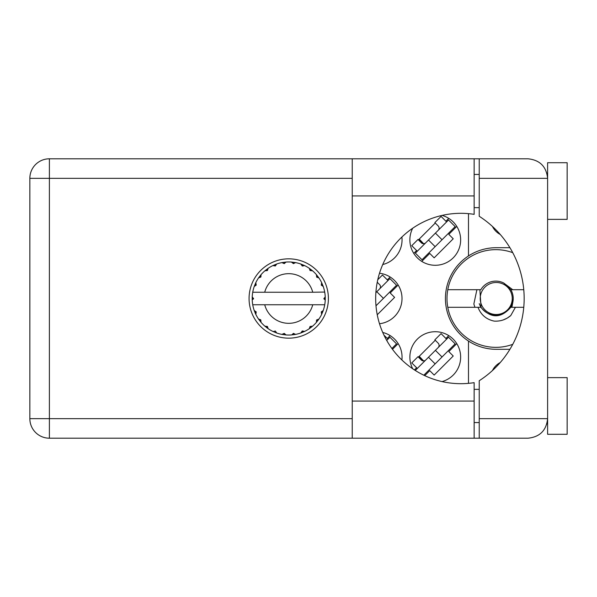 <?xml version="1.0" encoding="UTF-8"?>
<svg xmlns="http://www.w3.org/2000/svg" width="597" height="597" viewBox="0 0 597 597"><rect width="100%" height="100%" fill="white"/><g stroke="black" fill="none" stroke-linecap="round" stroke-linejoin="round"><path stroke-width="0.9" d="M500.249 234.464A18.171 18.171 0 0 1 492.443 226.442M412.699 228.241A25.402 25.402 0 0 0 435.265 265.284A25.402 25.402 0 0 0 442.064 215.413M382.737 264.546A25.402 25.402 0 0 0 401.893 237.024M379.498 323.738A25.402 25.402 0 0 0 379.498 273.262M442.064 381.587A25.402 25.402 0 0 0 435.265 331.716A25.402 25.402 0 0 0 412.699 368.759M401.893 359.976A25.402 25.402 0 0 0 382.737 332.454M448.765 218.368L445.907 221.233M416.616 250.524L413.751 253.389M435.265 223.032L418.415 239.882M390.154 276.986L387.289 279.851M448.765 335.604L445.907 338.462M416.616 367.752L414.445 369.924M435.265 340.26L418.415 357.118M390.154 335.604L387.289 338.462M509.92 349.297L496.226 349.297A50.797 50.797 0 0 1 468.481 341.051L468.481 383.349M492.443 370.558A18.171 18.171 0 0 1 500.249 362.536M468.481 213.651L468.481 255.949A50.797 50.797 0 0 0 468.481 341.051M468.481 255.949A50.797 50.797 0 0 1 496.226 247.703L509.92 247.703M392.483 349.297L398.169 343.611M424.743 375.647L429.743 370.655L434.161 375.073L453.227 356.006L448.81 351.588L456.78 343.611M377.244 314.768L394.61 297.396L390.192 292.97L398.169 285M421.766 261.396L429.743 253.427L434.161 257.844L453.227 238.778L448.81 234.36L456.78 226.382M324.41 292.246L324.731 292.246A36.536 36.536 0 0 1 325.231 296.813L323.895 298.828L325.238 300M325.238 300.037L325.238 297.007M303.948 331.716L304.619 331.402A36.536 36.536 0 0 0 309.276 328.716L312.597 326.163A36.536 36.536 0 0 0 316.395 322.365L318.94 319.044A36.536 36.536 0 0 0 321.634 314.388L323.231 310.53A36.536 36.536 0 0 0 324.619 305.336L324.731 304.754A36.536 36.536 0 0 0 325.231 300.187L325.268 298.5L323.902 298.5L325.246 297.157A36.536 36.536 0 0 1 325.261 297.925M252.203 299.075A36.536 36.536 0 0 0 252.218 299.843L253.561 298.828L252.232 296.813L252.218 299.843L253.561 298.5L252.195 298.5L253.561 298.5L252.225 297.06M260.583 321.79L261.068 322.365A36.536 36.536 0 0 0 264.867 326.163L268.187 328.716A36.536 36.536 0 0 0 272.836 331.402L276.702 332.999L275.366 331.029L273.18 331.559M276.001 332.745L276.702 332.999A36.536 36.536 0 0 0 281.896 334.395L286.045 334.939L284.239 333.38L281.896 334.395L282.635 334.521M285.299 334.872L286.045 334.939A36.536 36.536 0 0 0 291.418 334.939L295.567 334.395L293.425 333.357L291.791 334.91M294.828 334.521L295.567 334.395A36.536 36.536 0 0 0 300.761 332.999L304.619 331.402L302.283 330.954L300.761 332.999L301.463 332.745M310.253 326.552L310.97 327.484L312.597 326.163L310.059 326.462L309.276 328.716L309.895 328.283M316.783 320.022L317.716 320.738L318.94 319.044L316.567 319.992L316.395 322.365L316.88 321.79M322.977 311.231L323.231 310.53L321.261 311.865L321.634 314.388L321.947 313.716L321.634 314.388M312.746 304.754L264.717 304.754A24.813 24.813 0 0 0 312.746 304.754L324.35 304.754L324.619 305.336L324.731 304.754L323.343 304.754M264.717 304.754L252.732 304.754L252.837 305.336L253.113 304.754M252.807 305.164L252.837 305.336A36.536 36.536 0 0 0 254.232 310.53L255.829 314.388L256.203 311.865L254.232 310.53M256.068 312.03L254.979 312.485L255.829 314.388A36.536 36.536 0 0 0 258.516 319.044L258.949 319.664M260.77 319.828L258.516 319.044L261.068 322.365L260.77 319.828M267.21 326.552L266.486 327.484L268.187 328.716L267.404 326.462L264.867 326.163L265.441 326.649M260.68 320.022L259.747 320.738M252.232 300.187A36.536 36.536 0 0 0 252.732 304.754L252.837 305.336M321.947 283.284L321.634 282.612A36.536 36.536 0 0 0 318.94 277.956L316.395 274.635A36.536 36.536 0 0 0 312.597 270.837L309.276 268.284L309.895 268.717L309.276 268.284L310.059 270.538L312.597 270.837L312.022 270.351M264.717 292.246L312.746 292.246A24.813 24.813 0 0 0 264.717 292.246L253.113 292.246L252.837 291.664L253.046 292.246M254.486 285.769L254.232 286.47L256.203 285.135L255.829 282.612L255.516 283.284M252.232 296.813A36.536 36.536 0 0 1 252.732 292.246L254.121 292.246M258.949 277.336L258.516 277.956A36.536 36.536 0 0 0 255.829 282.612L254.232 286.47A36.536 36.536 0 0 0 252.837 291.664L252.732 292.246M312.746 292.246L324.693 292.052M324.716 292.187L324.619 291.664L324.35 292.246M324.731 292.246L324.619 291.664A36.536 36.536 0 0 0 323.231 286.47L322.977 285.769M321.261 285.135L323.231 286.47L321.634 282.612L321.261 285.135M316.395 274.635L316.694 277.172L318.94 277.956L318.514 277.336M309.276 268.284A36.536 36.536 0 0 0 304.619 265.598L303.948 265.284M302.283 266.046L304.619 265.598L300.761 264.001L302.283 266.046M301.463 264.255L300.761 264.001A36.536 36.536 0 0 0 295.567 262.605L294.828 262.479M293.425 263.643L295.567 262.605L291.418 262.061L293.425 263.643M292.164 262.128L291.418 262.061A36.536 36.536 0 0 0 286.045 262.061L285.299 262.128M284.239 263.62L286.045 262.061L281.896 262.605L284.239 263.62M282.635 262.479L281.896 262.605A36.536 36.536 0 0 0 276.702 264.001L276.001 264.255M275.366 265.971L276.702 264.001L272.836 265.598L275.366 265.971M273.516 265.284L272.836 265.598A36.536 36.536 0 0 0 268.187 268.284L267.568 268.717M267.404 270.538L268.187 268.284L264.867 270.837L267.404 270.538M265.441 270.351L264.867 270.837A36.536 36.536 0 0 0 261.068 274.635L260.583 275.21M260.889 277.008L261.068 274.635L258.516 277.956L260.889 277.008M256.068 284.97L254.979 284.515M260.68 276.978L259.747 276.262M267.21 270.448L266.486 269.516M275.202 265.837L274.747 264.747M284.112 263.449L283.963 262.277M293.343 263.449L293.5 262.277M317.716 276.262L317.097 276.732M302.261 265.837L302.716 264.747M310.253 270.448L310.97 269.516M322.484 284.515L321.768 284.814M325.246 299.843L323.902 298.5M321.395 312.03L322.484 312.485L323.231 310.53M302.261 331.163L302.716 332.253M293.343 333.551L293.5 334.723L295.567 334.395M255.516 313.716L255.829 314.388M283.963 334.723L284.112 333.551M386.707 340.424L389.916 337.223L396.55 343.85L391.893 348.506M387.983 339.156L383.953 335.126M375.879 292.642L389.916 278.605L396.55 285.239L375.991 305.798M387.983 280.538L382.453 275.016L377.782 279.687M379.558 288.97A3.127 3.127 0 0 0 379.558 284.545L377.244 282.232M376.789 291.732L383.423 298.358M375.901 304.657L376.513 305.268M415.766 370.774L415.37 370.379L448.534 337.223L455.16 343.85L423.81 375.207M417.31 368.446L411.781 362.916L417.997 356.7L421.31 360.013A3.127 3.127 0 0 0 425.736 360.013M446.593 339.156L441.071 333.626L434.855 339.842L438.168 343.163A3.127 3.127 0 0 1 438.168 347.581M423.601 360.931L419.236 356.297M422.736 360.834L418.952 356.573M435.407 350.342L442.034 356.976M428.497 357.252L435.131 363.886M415.37 253.15L448.534 219.994L455.16 226.621L422.004 259.777L415.37 253.15M417.31 251.218L411.781 245.688L417.997 239.472L421.31 242.785A3.127 3.127 0 0 0 425.736 242.785M446.593 221.927L441.071 216.398L434.855 222.614L438.168 225.935A3.127 3.127 0 0 1 438.168 230.352M423.601 243.703L419.236 239.069M422.736 243.598L418.952 239.345M435.407 233.114L442.034 239.748L435.407 233.114M428.497 240.024L435.131 246.658M511.905 307.291L512.987 301.351A17.388 17.388 0 0 0 510.838 289.709L503.756 283.023M512.987 301.351L510.838 307.291C500.838 318.604 490.838 318.604 480.831 307.291L479.227 303.657M512.756 344.32A48.842 48.842 0 0 1 447.787 289.709A48.842 48.842 0 0 1 512.756 252.68M447.787 307.291L480.831 307.291M510.838 307.291L523.77 307.291M515.427 307.291L510.741 315.589C505.98 319.634 500.45 321.477 494.159 321.111C486.264 319.402 480.876 314.791 478.003 307.291M447.787 289.709L480.831 289.709A17.388 17.388 0 0 1 503.637 282.963L512.756 289.709L510.838 289.709L503.883 283.082M510.741 315.589L507.174 318.141L503.181 319.955M476.899 289.709L473.846 304.03L474.936 307.291M523.77 289.709L512.756 289.709M510.099 290.493A16.022 16.022 0 0 1 504.234 312.373A16.022 16.022 0 0 1 482.354 306.507A16.022 16.022 0 0 1 488.219 284.627A16.022 16.022 0 0 1 510.099 290.493M512.771 299.784C510.98 309.836 504.98 314.917 494.779 315.029C488.928 314.694 484.346 312.112 481.033 307.276L479.891 289.709M547.613 219.368L567.15 219.368L567.15 162.712L547.613 162.712L547.613 178.339L479.227 178.339L479.227 158.802L474.145 158.802L474.145 214.353A85.184 85.184 0 0 0 375.677 298.5A85.184 85.184 0 0 0 474.145 382.647L474.145 401.072L352.23 401.072L352.23 438.198L49.387 438.198A19.537 19.537 0 0 1 29.85 418.661L29.85 178.339A19.537 19.537 0 0 1 49.387 158.802L352.23 158.802L352.23 401.072M479.227 438.198L479.227 418.661L547.613 418.661C546.367 430.444 539.86 436.952 528.076 438.198L352.23 438.198M547.613 377.632L567.15 377.632L567.15 434.288L547.613 434.288L547.613 178.339C546.367 166.556 539.86 160.048 528.076 158.802L479.227 158.802M546.867 172.996L547.359 175.227M546.859 424.019L547.613 422.564M288.732 258.837A39.663 39.663 0 0 0 249.068 298.5A39.663 39.663 0 0 0 288.732 338.163A39.663 39.663 0 0 0 328.395 298.5A39.663 39.663 0 0 0 288.732 258.837M474.145 422.564L479.227 422.564M474.145 389.356L479.227 389.356M474.145 207.644L479.227 207.644M474.145 174.436L479.227 174.436M547.218 174.436L547.613 174.436M474.145 438.198L474.145 401.072M479.227 178.339L479.227 216.278A97.692 97.692 0 0 1 479.227 380.722L479.227 418.661M352.23 178.339L49.387 178.339L49.387 418.661L352.23 418.661M29.85 178.339L49.387 178.339L49.387 158.802M49.387 438.198L49.387 418.661L29.85 418.661M474.145 195.928L352.23 195.928M474.145 158.802L352.23 158.802"/></g></svg>
